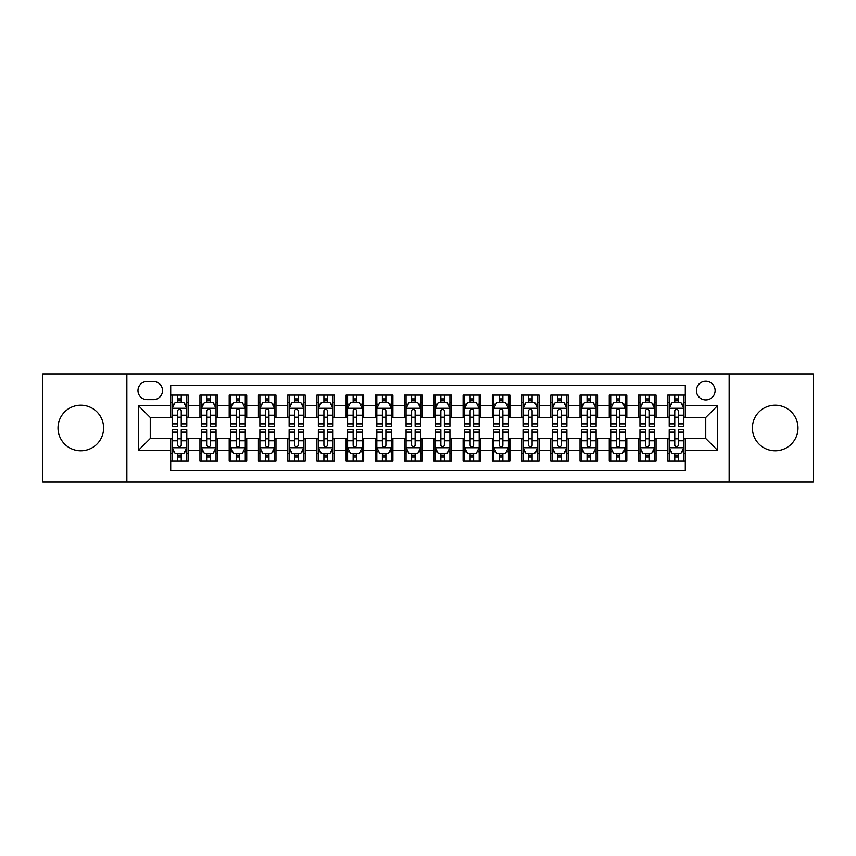 <?xml version="1.0" encoding="UTF-8"?>
<svg xmlns="http://www.w3.org/2000/svg" width="856" height="856" viewBox="0 0 856 856"><rect width="100%" height="100%" fill="white"/><g stroke="black" fill="none" stroke-linecap="round" stroke-linejoin="round"><path stroke-width="1.28" d="M775.194 405.198A22.802 22.802 0 0 0 752.392 428A22.802 22.802 0 0 0 775.194 450.802A22.802 22.802 0 0 0 797.995 428A22.802 22.802 0 0 0 775.194 405.198M80.806 405.198A22.802 22.802 0 0 0 58.005 428A22.802 22.802 0 0 0 80.806 450.802A22.802 22.802 0 0 0 103.608 428A22.802 22.802 0 0 0 80.806 405.198M705.751 381.22A9.352 9.352 0 0 0 696.399 390.571A9.352 9.352 0 0 0 705.751 399.934A9.352 9.352 0 0 0 715.113 390.571A9.352 9.352 0 0 0 705.751 381.22M729.141 482.089L813.2 482.089L813.2 373.911L729.141 373.911L729.141 482.089L126.859 482.089L126.859 373.911L42.8 373.911L42.8 482.089L126.859 482.089M685.292 395.108L667.744 395.108L667.744 405.776L656.049 405.776L656.049 417.471L667.744 417.471L667.744 405.776M656.049 405.776L656.049 395.108L638.512 395.108L638.512 405.776L626.817 405.776L626.817 417.471L638.512 417.471L638.512 405.776M626.817 405.776L626.817 395.108L609.269 395.108L609.269 405.776L597.574 405.776L597.574 417.471L609.269 417.471L609.269 405.776M597.574 405.776L597.574 395.108L580.036 395.108L580.036 405.776L568.341 405.776L568.341 417.471L580.036 417.471L580.036 405.776M568.341 405.776L568.341 395.108L550.793 395.108L550.793 405.776L539.098 405.776L539.098 417.471L550.793 417.471L550.793 405.776M539.098 405.776L539.098 395.108L521.561 395.108L521.561 405.776L509.866 405.776L509.866 417.471L521.561 417.471L521.561 405.776M509.866 405.776L509.866 395.108L492.318 395.108L492.318 405.776L480.623 405.776L480.623 417.471L492.318 417.471L492.318 405.776M480.623 405.776L480.623 395.108L463.085 395.108L463.085 405.776L451.39 405.776L451.39 417.471L463.085 417.471L463.085 405.776M451.39 405.776L451.39 395.108L433.842 395.108L433.842 405.776L422.158 405.776L422.158 417.471L433.842 417.471L433.842 405.776M422.158 405.776L422.158 395.108L404.61 395.108L404.61 405.776L392.915 405.776L392.915 417.471L404.61 417.471L404.61 405.776M392.915 405.776L392.915 395.108L375.377 395.108L375.377 405.776L363.682 405.776L363.682 417.471L375.377 417.471L375.377 405.776M363.682 405.776L363.682 395.108L346.134 395.108L346.134 405.776L334.439 405.776L334.439 417.471L346.134 417.471L346.134 405.776M334.439 405.776L334.439 395.108L316.902 395.108L316.902 405.776L305.207 405.776L305.207 417.471L316.902 417.471L316.902 405.776M305.207 405.776L305.207 395.108L287.659 395.108L287.659 405.776L275.964 405.776L275.964 417.471L287.659 417.471L287.659 405.776M275.964 405.776L275.964 395.108L258.426 395.108L258.426 405.776L246.731 405.776L246.731 417.471L258.426 417.471L258.426 405.776M246.731 405.776L246.731 395.108L229.183 395.108L229.183 405.776L217.488 405.776L217.488 417.471L229.183 417.471L229.183 405.776M217.488 405.776L217.488 395.108L199.951 395.108L199.951 417.471L188.256 417.471L188.256 395.108L170.708 395.108M170.708 460.892L188.256 460.892L188.256 438.529L199.951 438.529L199.951 460.892L217.488 460.892L217.488 438.529L229.183 438.529L229.183 450.224L217.488 450.224M229.183 450.224L229.183 460.892L246.731 460.892L246.731 438.529L258.426 438.529L258.426 450.224L246.731 450.224M258.426 450.224L258.426 460.892L275.964 460.892L275.964 438.529L287.659 438.529L287.659 450.224L275.964 450.224M287.659 450.224L287.659 460.892L305.207 460.892L305.207 438.529L316.902 438.529L316.902 450.224L305.207 450.224M316.902 450.224L316.902 460.892L334.439 460.892L334.439 438.529L346.134 438.529L346.134 450.224L334.439 450.224M346.134 450.224L346.134 460.892L363.682 460.892L363.682 438.529L375.377 438.529L375.377 450.224L363.682 450.224M375.377 450.224L375.377 460.892L392.915 460.892L392.915 438.529L404.61 438.529L404.61 450.224L392.915 450.224M404.61 450.224L404.61 460.892L422.158 460.892L422.158 438.529L433.842 438.529L433.842 450.224L422.158 450.224M433.842 450.224L433.842 460.892L451.39 460.892L451.39 438.529L463.085 438.529L463.085 450.224L451.39 450.224M463.085 450.224L463.085 460.892L480.623 460.892L480.623 438.529L492.318 438.529L492.318 450.224L480.623 450.224M492.318 450.224L492.318 460.892L509.866 460.892L509.866 438.529L521.561 438.529L521.561 450.224L509.866 450.224M521.561 450.224L521.561 460.892L539.098 460.892L539.098 438.529L550.793 438.529L550.793 450.224L539.098 450.224M550.793 450.224L550.793 460.892L568.341 460.892L568.341 438.529L580.036 438.529L580.036 450.224L568.341 450.224M580.036 450.224L580.036 460.892L597.574 460.892L597.574 438.529L609.269 438.529L609.269 450.224L597.574 450.224M609.269 450.224L609.269 460.892L626.817 460.892L626.817 438.529L638.512 438.529L638.512 450.224L626.817 450.224M638.512 450.224L638.512 460.892L656.049 460.892L656.049 438.529L667.744 438.529L667.744 450.224L656.049 450.224M147.029 399.645L153.459 399.645A9.063 9.063 0 0 0 162.522 390.571A9.063 9.063 0 0 0 153.459 381.509L147.029 381.509A9.063 9.063 0 0 0 137.966 390.571A9.063 9.063 0 0 0 147.029 399.645M729.141 373.911L126.859 373.911M685.292 405.776L685.292 385.318L170.708 385.318L170.708 417.471L150.249 417.471L150.249 438.529L170.708 438.529L170.708 470.682L685.292 470.682L685.292 438.529L705.751 438.529L705.751 417.471L685.292 417.471L685.292 405.776L717.446 405.776L717.446 450.224L685.292 450.224M170.708 450.224L138.554 450.224L138.554 405.776L170.708 405.776M667.744 450.224L667.744 460.892L685.292 460.892M170.708 402.416L172.174 402.416M177.727 402.416L181.237 402.416M186.79 402.416L188.256 402.416M170.708 417.182L172.174 417.182M177.727 417.182L181.237 417.182M186.79 417.182L188.256 417.182M170.708 438.818L172.174 438.818M177.727 438.818L181.237 438.818M186.79 438.818L188.256 438.818M170.708 453.584L172.174 453.584M177.727 453.584L181.237 453.584M186.79 453.584L188.256 453.584M199.951 417.182L201.417 417.182M206.97 417.182L210.48 417.182M216.033 417.182L217.488 417.182M199.951 402.416L201.417 402.416M206.97 402.416L210.48 402.416M216.033 402.416L217.488 402.416M199.951 438.818L201.417 438.818M206.97 438.818L210.48 438.818M216.033 438.818L217.488 438.818M199.951 453.584L201.417 453.584M206.97 453.584L210.48 453.584M216.033 453.584L217.488 453.584M229.183 438.818L230.649 438.818M236.203 438.818L239.712 438.818M245.265 438.818L246.731 438.818M229.183 453.584L230.649 453.584M236.203 453.584L239.712 453.584M245.265 453.584L246.731 453.584M229.183 402.416L230.649 402.416M236.203 402.416L239.712 402.416M245.265 402.416L246.731 402.416M229.183 417.182L230.649 417.182M236.203 417.182L239.712 417.182M245.265 417.182L246.731 417.182M258.426 438.818L259.882 438.818M265.446 438.818L268.945 438.818M274.509 438.818L275.964 438.818M258.426 453.584L259.882 453.584M265.446 453.584L268.945 453.584M274.509 453.584L275.964 453.584M258.426 402.416L259.882 402.416M265.446 402.416L268.945 402.416M274.509 402.416L275.964 402.416M258.426 417.182L259.882 417.182M265.446 417.182L268.945 417.182M274.509 417.182L275.964 417.182M287.659 438.818L289.125 438.818M294.678 438.818L298.188 438.818M303.741 438.818L305.207 438.818M287.659 453.584L289.125 453.584M294.678 453.584L298.188 453.584M303.741 453.584L305.207 453.584M287.659 402.416L289.125 402.416M294.678 402.416L298.188 402.416M303.741 402.416L305.207 402.416M287.659 417.182L289.125 417.182M294.678 417.182L298.188 417.182M303.741 417.182L305.207 417.182M316.902 438.818L318.357 438.818M323.91 438.818L327.42 438.818M332.984 438.818L334.439 438.818M316.902 453.584L318.357 453.584M323.91 453.584L327.42 453.584M332.984 453.584L334.439 453.584M316.902 402.416L318.357 402.416M323.91 402.416L327.42 402.416M332.984 402.416L334.439 402.416M316.902 417.182L318.357 417.182M323.91 417.182L327.42 417.182M332.984 417.182L334.439 417.182M346.134 438.818L347.6 438.818M353.154 438.818L356.663 438.818M362.216 438.818L363.682 438.818M346.134 453.584L347.6 453.584M353.154 453.584L356.663 453.584M362.216 453.584L363.682 453.584M346.134 402.416L347.6 402.416M353.154 402.416L356.663 402.416M362.216 402.416L363.682 402.416M346.134 417.182L347.6 417.182M353.154 417.182L356.663 417.182M362.216 417.182L363.682 417.182M375.377 438.818L376.833 438.818M382.386 438.818L385.895 438.818M391.449 438.818L392.915 438.818M375.377 453.584L376.833 453.584M382.386 453.584L385.895 453.584M391.449 453.584L392.915 453.584M375.377 402.416L376.833 402.416M382.386 402.416L385.895 402.416M391.449 402.416L392.915 402.416M375.377 417.182L376.833 417.182M382.386 417.182L385.895 417.182M391.449 417.182L392.915 417.182M404.61 438.818L406.076 438.818M411.629 438.818L415.139 438.818M420.692 438.818L422.158 438.818M404.61 453.584L406.076 453.584M411.629 453.584L415.139 453.584M420.692 453.584L422.158 453.584M404.61 402.416L406.076 402.416M411.629 402.416L415.139 402.416M420.692 402.416L422.158 402.416M404.61 417.182L406.076 417.182M411.629 417.182L415.139 417.182M420.692 417.182L422.158 417.182M433.842 438.818L435.308 438.818M440.861 438.818L444.371 438.818M449.924 438.818L451.39 438.818M433.842 453.584L435.308 453.584M440.861 453.584L444.371 453.584M449.924 453.584L451.39 453.584M433.842 402.416L435.308 402.416M440.861 402.416L444.371 402.416M449.924 402.416L451.39 402.416M433.842 417.182L435.308 417.182M440.861 417.182L444.371 417.182M449.924 417.182L451.39 417.182M463.085 438.818L464.551 438.818M470.105 438.818L473.614 438.818M479.167 438.818L480.623 438.818M463.085 453.584L464.551 453.584M470.105 453.584L473.614 453.584M479.167 453.584L480.623 453.584M463.085 402.416L464.551 402.416M470.105 402.416L473.614 402.416M479.167 402.416L480.623 402.416M463.085 417.182L464.551 417.182M470.105 417.182L473.614 417.182M479.167 417.182L480.623 417.182M492.318 438.818L493.784 438.818M499.337 438.818L502.846 438.818M508.4 438.818L509.866 438.818M492.318 453.584L493.784 453.584M499.337 453.584L502.846 453.584M508.4 453.584L509.866 453.584M492.318 402.416L493.784 402.416M499.337 402.416L502.846 402.416M508.4 402.416L509.866 402.416M492.318 417.182L493.784 417.182M499.337 417.182L502.846 417.182M508.4 417.182L509.866 417.182M521.561 438.818L523.016 438.818M528.58 438.818L532.09 438.818M537.643 438.818L539.098 438.818M521.561 453.584L523.016 453.584M528.58 453.584L532.09 453.584M537.643 453.584L539.098 453.584M521.561 402.416L523.016 402.416M528.58 402.416L532.09 402.416M537.643 402.416L539.098 402.416M521.561 417.182L523.016 417.182M528.58 417.182L532.09 417.182M537.643 417.182L539.098 417.182M550.793 438.818L552.259 438.818M557.812 438.818L561.322 438.818M566.875 438.818L568.341 438.818M550.793 453.584L552.259 453.584M557.812 453.584L561.322 453.584M566.875 453.584L568.341 453.584M550.793 402.416L552.259 402.416M557.812 402.416L561.322 402.416M566.875 402.416L568.341 402.416M550.793 417.182L552.259 417.182M557.812 417.182L561.322 417.182M566.875 417.182L568.341 417.182M580.036 438.818L581.492 438.818M587.056 438.818L590.554 438.818M596.118 438.818L597.574 438.818M580.036 453.584L581.492 453.584M587.056 453.584L590.554 453.584M596.118 453.584L597.574 453.584M580.036 402.416L581.492 402.416M587.056 402.416L590.554 402.416M596.118 402.416L597.574 402.416M580.036 417.182L581.492 417.182M587.056 417.182L590.554 417.182M596.118 417.182L597.574 417.182M609.269 438.818L610.735 438.818M616.288 438.818L619.798 438.818M625.351 438.818L626.817 438.818M609.269 453.584L610.735 453.584M616.288 453.584L619.798 453.584M625.351 453.584L626.817 453.584M609.269 402.416L610.735 402.416M616.288 402.416L619.798 402.416M625.351 402.416L626.817 402.416M609.269 417.182L610.735 417.182M616.288 417.182L619.798 417.182M625.351 417.182L626.817 417.182M638.512 438.818L639.967 438.818M645.52 438.818L649.03 438.818M654.583 438.818L656.049 438.818M638.512 453.584L639.967 453.584M645.52 453.584L649.03 453.584M654.583 453.584L656.049 453.584M638.512 402.416L639.967 402.416M645.52 402.416L649.03 402.416M654.583 402.416L656.049 402.416M638.512 417.182L639.967 417.182M645.52 417.182L649.03 417.182M654.583 417.182L656.049 417.182M667.744 438.818L669.21 438.818M674.763 438.818L678.273 438.818M683.826 438.818L685.292 438.818M667.744 453.584L669.21 453.584M674.763 453.584L678.273 453.584M683.826 453.584L685.292 453.584M667.744 402.416L669.21 402.416M674.763 402.416L678.273 402.416M683.826 402.416L685.292 402.416M667.744 417.182L669.21 417.182M674.763 417.182L678.273 417.182M683.826 417.182L685.292 417.182M150.249 417.471L138.554 405.776M150.249 438.529L138.554 450.224M717.446 405.776L705.751 417.471M717.446 450.224L705.751 438.529M181.237 398.907L177.727 398.907M186.79 423.859L181.237 423.859L181.237 426.245L186.79 426.245L186.79 408.408L183.869 402.566L175.095 402.566L172.174 408.408L172.174 426.245L177.727 426.245L177.727 423.859L172.174 423.859M172.174 408.408L172.174 395.108M186.79 408.408L186.79 395.108M177.727 402.566L177.727 395.108M181.237 395.108L181.237 402.566M181.237 423.859L181.237 410.602C180.07 408.355 178.904 408.355 177.727 410.602L177.727 423.859M177.727 457.093L181.237 457.093M172.174 432.141L177.727 432.141L177.727 429.755L172.174 429.755L172.174 447.592L175.095 453.434L183.869 453.434L186.79 447.592L186.79 429.755L181.237 429.755L181.237 432.141L186.79 432.141M186.79 447.592L186.79 460.892M172.174 447.592L172.174 460.892M181.237 453.434L181.237 460.892M177.727 460.892L177.727 453.434M177.727 432.141L177.727 445.398C178.893 447.645 180.07 447.645 181.237 445.398L181.237 432.141M210.48 398.907L206.97 398.907M216.033 423.859L210.48 423.859L210.48 426.245L216.033 426.245L216.033 408.408L213.112 402.566L204.338 402.566L201.417 408.408L201.417 426.245L206.97 426.245L206.97 423.859L201.417 423.859M201.417 408.408L201.417 395.108M216.033 408.408L216.033 395.108M206.97 402.566L206.97 395.108M210.48 395.108L210.48 402.566M210.48 423.859L210.48 410.602C209.303 408.355 208.136 408.355 206.97 410.602L206.97 423.859M239.712 398.907L236.203 398.907M245.265 423.859L239.712 423.859L239.712 426.245L245.265 426.245L245.265 408.408L242.344 402.566L233.57 402.566L230.649 408.408L230.649 426.245L236.203 426.245L236.203 423.859L230.649 423.859M230.649 408.408L230.649 395.108M245.265 408.408L245.265 395.108M236.203 402.566L236.203 395.108M239.712 395.108L239.712 402.566M239.712 423.859L239.712 410.602C238.546 408.355 237.38 408.355 236.203 410.602L236.203 423.859M268.945 398.907L265.446 398.907M274.509 423.859L268.945 423.859L268.945 426.245L274.509 426.245L274.509 408.408L271.577 402.566L262.813 402.566L259.882 408.408L259.882 426.245L265.446 426.245L265.446 423.859L259.882 423.859M259.882 408.408L259.882 395.108M274.509 408.408L274.509 395.108M265.446 402.566L265.446 395.108M268.945 395.108L268.945 402.566M268.945 423.859L268.945 410.602C267.778 408.355 266.612 408.355 265.446 410.602L265.446 423.859M298.188 398.907L294.678 398.907M303.741 423.859L298.188 423.859L298.188 426.245L303.741 426.245L303.741 408.408L300.82 402.566L292.046 402.566L289.125 408.408L289.125 426.245L294.678 426.245L294.678 423.859L289.125 423.859M289.125 408.408L289.125 395.108M303.741 408.408L303.741 395.108M294.678 402.566L294.678 395.108M298.188 395.108L298.188 402.566M298.188 423.859L298.188 410.602C297.021 408.355 295.844 408.355 294.678 410.602L294.678 423.859M206.97 457.093L210.48 457.093M201.417 432.141L206.97 432.141L206.97 429.755L201.417 429.755L201.417 447.592L204.338 453.434L213.112 453.434L216.033 447.592L216.033 429.755L210.48 429.755L210.48 432.141L216.033 432.141M216.033 447.592L216.033 460.892M201.417 447.592L201.417 460.892M210.48 453.434L210.48 460.892M206.97 460.892L206.97 453.434M206.97 432.141L206.97 445.398C208.136 447.645 209.303 447.645 210.48 445.398L210.48 432.141M236.203 457.093L239.712 457.093M230.649 432.141L236.203 432.141L236.203 429.755L230.649 429.755L230.649 447.592L233.57 453.434L242.344 453.434L245.265 447.592L245.265 429.755L239.712 429.755L239.712 432.141L245.265 432.141M245.265 447.592L245.265 460.892M230.649 447.592L230.649 460.892M239.712 453.434L239.712 460.892M236.203 460.892L236.203 453.434M236.203 432.141L236.203 445.398C237.369 447.645 238.546 447.645 239.712 445.398L239.712 432.141M265.446 457.093L268.945 457.093M259.882 432.141L265.446 432.141L265.446 429.755L259.882 429.755L259.882 447.592L262.813 453.434L271.577 453.434L274.509 447.592L274.509 429.755L268.945 429.755L268.945 432.141L274.509 432.141M274.509 447.592L274.509 460.892M259.882 447.592L259.882 460.892M268.945 453.434L268.945 460.892M265.446 460.892L265.446 453.434M265.446 432.141L265.446 445.398C266.612 447.645 267.778 447.645 268.945 445.398L268.945 432.141M294.678 457.093L298.188 457.093M289.125 432.141L294.678 432.141L294.678 429.755L289.125 429.755L289.125 447.592L292.046 453.434L300.82 453.434L303.741 447.592L303.741 429.755L298.188 429.755L298.188 432.141L303.741 432.141M303.741 447.592L303.741 460.892M289.125 447.592L289.125 460.892M298.188 453.434L298.188 460.892M294.678 460.892L294.678 453.434M294.678 432.141L294.678 445.398C295.844 447.645 297.011 447.645 298.188 445.398L298.188 432.141M327.42 398.907L323.91 398.907M332.984 423.859L327.42 423.859L327.42 426.245L332.984 426.245L332.984 408.408L330.052 402.566L321.289 402.566L318.357 408.408L318.357 426.245L323.91 426.245L323.91 423.859L318.357 423.859M318.357 408.408L318.357 395.108M332.984 408.408L332.984 395.108M323.91 402.566L323.91 395.108M327.42 395.108L327.42 402.566M327.42 423.859L327.42 410.602C326.254 408.355 325.087 408.355 323.91 410.602L323.91 423.859M323.91 457.093L327.42 457.093M318.357 432.141L323.91 432.141L323.91 429.755L318.357 429.755L318.357 447.592L321.289 453.434L330.052 453.434L332.984 447.592L332.984 429.755L327.42 429.755L327.42 432.141L332.984 432.141M332.984 447.592L332.984 460.892M318.357 447.592L318.357 460.892M327.42 453.434L327.42 460.892M323.91 460.892L323.91 453.434M323.91 432.141L323.91 445.398C325.087 447.645 326.254 447.645 327.42 445.398L327.42 432.141M356.663 398.907L353.154 398.907M362.216 423.859L356.663 423.859L356.663 426.245L362.216 426.245L362.216 408.408L359.295 402.566L350.521 402.566L347.6 408.408L347.6 426.245L353.154 426.245L353.154 423.859L347.6 423.859M347.6 408.408L347.6 395.108M362.216 408.408L362.216 395.108M353.154 402.566L353.154 395.108M356.663 395.108L356.663 402.566M356.663 423.859L356.663 410.602C355.497 408.355 354.32 408.355 353.154 410.602L353.154 423.859M353.154 457.093L356.663 457.093M347.6 432.141L353.154 432.141L353.154 429.755L347.6 429.755L347.6 447.592L350.521 453.434L359.295 453.434L362.216 447.592L362.216 429.755L356.663 429.755L356.663 432.141L362.216 432.141M362.216 447.592L362.216 460.892M347.6 447.592L347.6 460.892M356.663 453.434L356.663 460.892M353.154 460.892L353.154 453.434M353.154 432.141L353.154 445.398C354.32 447.645 355.486 447.645 356.663 445.398L356.663 432.141M385.895 398.907L382.386 398.907M391.449 423.859L385.895 423.859L385.895 426.245L391.449 426.245L391.449 408.408L388.528 402.566L379.754 402.566L376.833 408.408L376.833 426.245L382.386 426.245L382.386 423.859L376.833 423.859M376.833 408.408L376.833 395.108M391.449 408.408L391.449 395.108M382.386 402.566L382.386 395.108M385.895 395.108L385.895 402.566M385.895 423.859L385.895 410.602C384.729 408.355 383.563 408.355 382.386 410.602L382.386 423.859M382.386 457.093L385.895 457.093M376.833 432.141L382.386 432.141L382.386 429.755L376.833 429.755L376.833 447.592L379.754 453.434L388.528 453.434L391.449 447.592L391.449 429.755L385.895 429.755L385.895 432.141L391.449 432.141M391.449 447.592L391.449 460.892M376.833 447.592L376.833 460.892M385.895 453.434L385.895 460.892M382.386 460.892L382.386 453.434M382.386 432.141L382.386 445.398C383.563 447.645 384.729 447.645 385.895 445.398L385.895 432.141M415.139 398.907L411.629 398.907M420.692 423.859L415.139 423.859L415.139 426.245L420.692 426.245L420.692 408.408L417.771 402.566L408.997 402.566L406.076 408.408L406.076 426.245L411.629 426.245L411.629 423.859L406.076 423.859M406.076 408.408L406.076 395.108M420.692 408.408L420.692 395.108M411.629 402.566L411.629 395.108M415.139 395.108L415.139 402.566M415.139 423.859L415.139 410.602C413.972 408.355 412.795 408.355 411.629 410.602L411.629 423.859M411.629 457.093L415.139 457.093M406.076 432.141L411.629 432.141L411.629 429.755L406.076 429.755L406.076 447.592L408.997 453.434L417.771 453.434L420.692 447.592L420.692 429.755L415.139 429.755L415.139 432.141L420.692 432.141M420.692 447.592L420.692 460.892M406.076 447.592L406.076 460.892M415.139 453.434L415.139 460.892M411.629 460.892L411.629 453.434M411.629 432.141L411.629 445.398C412.795 447.645 413.962 447.645 415.139 445.398L415.139 432.141M444.371 398.907L440.861 398.907M449.924 423.859L444.371 423.859L444.371 426.245L449.924 426.245L449.924 408.408L447.003 402.566L438.229 402.566L435.308 408.408L435.308 426.245L440.861 426.245L440.861 423.859L435.308 423.859M435.308 408.408L435.308 395.108M449.924 408.408L449.924 395.108M440.861 402.566L440.861 395.108M444.371 395.108L444.371 402.566M444.371 423.859L444.371 410.602C443.205 408.355 442.038 408.355 440.861 410.602L440.861 423.859M440.861 457.093L444.371 457.093M435.308 432.141L440.861 432.141L440.861 429.755L435.308 429.755L435.308 447.592L438.229 453.434L447.003 453.434L449.924 447.592L449.924 429.755L444.371 429.755L444.371 432.141L449.924 432.141M449.924 447.592L449.924 460.892M435.308 447.592L435.308 460.892M444.371 453.434L444.371 460.892M440.861 460.892L440.861 453.434M440.861 432.141L440.861 445.398C442.028 447.645 443.205 447.645 444.371 445.398L444.371 432.141M473.614 398.907L470.105 398.907M479.167 423.859L473.614 423.859L473.614 426.245L479.167 426.245L479.167 408.408L476.246 402.566L467.472 402.566L464.551 408.408L464.551 426.245L470.105 426.245L470.105 423.859L464.551 423.859M464.551 408.408L464.551 395.108M479.167 408.408L479.167 395.108M470.105 402.566L470.105 395.108M473.614 395.108L473.614 402.566M473.614 423.859L473.614 410.602C472.437 408.355 471.271 408.355 470.105 410.602L470.105 423.859M470.105 457.093L473.614 457.093M464.551 432.141L470.105 432.141L470.105 429.755L464.551 429.755L464.551 447.592L467.472 453.434L476.246 453.434L479.167 447.592L479.167 429.755L473.614 429.755L473.614 432.141L479.167 432.141M479.167 447.592L479.167 460.892M464.551 447.592L464.551 460.892M473.614 453.434L473.614 460.892M470.105 460.892L470.105 453.434M470.105 432.141L470.105 445.398C471.271 447.645 472.437 447.645 473.614 445.398L473.614 432.141M502.846 398.907L499.337 398.907M508.4 423.859L502.846 423.859L502.846 426.245L508.4 426.245L508.4 408.408L505.479 402.566L496.705 402.566L493.784 408.408L493.784 426.245L499.337 426.245L499.337 423.859L493.784 423.859M493.784 408.408L493.784 395.108M508.4 408.408L508.4 395.108M499.337 402.566L499.337 395.108M502.846 395.108L502.846 402.566M502.846 423.859L502.846 410.602C501.68 408.355 500.514 408.355 499.337 410.602L499.337 423.859M499.337 457.093L502.846 457.093M493.784 432.141L499.337 432.141L499.337 429.755L493.784 429.755L493.784 447.592L496.705 453.434L505.479 453.434L508.4 447.592L508.4 429.755L502.846 429.755L502.846 432.141L508.4 432.141M508.4 447.592L508.4 460.892M493.784 447.592L493.784 460.892M502.846 453.434L502.846 460.892M499.337 460.892L499.337 453.434M499.337 432.141L499.337 445.398C500.503 447.645 501.68 447.645 502.846 445.398L502.846 432.141M532.09 398.907L528.58 398.907M537.643 423.859L532.09 423.859L532.09 426.245L537.643 426.245L537.643 408.408L534.711 402.566L525.948 402.566L523.016 408.408L523.016 426.245L528.58 426.245L528.58 423.859L523.016 423.859M523.016 408.408L523.016 395.108M537.643 408.408L537.643 395.108M528.58 402.566L528.58 395.108M532.09 395.108L532.09 402.566M532.09 423.859L532.09 410.602C530.913 408.355 529.746 408.355 528.58 410.602L528.58 423.859M528.58 457.093L532.09 457.093M523.016 432.141L528.58 432.141L528.58 429.755L523.016 429.755L523.016 447.592L525.948 453.434L534.711 453.434L537.643 447.592L537.643 429.755L532.09 429.755L532.09 432.141L537.643 432.141M537.643 447.592L537.643 460.892M523.016 447.592L523.016 460.892M532.09 453.434L532.09 460.892M528.58 460.892L528.58 453.434M528.58 432.141L528.58 445.398C529.746 447.645 530.913 447.645 532.09 445.398L532.09 432.141M557.812 457.093L561.322 457.093M552.259 432.141L557.812 432.141L557.812 429.755L552.259 429.755L552.259 447.592L555.18 453.434L563.954 453.434L566.875 447.592L566.875 429.755L561.322 429.755L561.322 432.141L566.875 432.141M566.875 447.592L566.875 460.892M552.259 447.592L552.259 460.892M561.322 453.434L561.322 460.892M557.812 460.892L557.812 453.434M557.812 432.141L557.812 445.398C558.979 447.645 560.156 447.645 561.322 445.398L561.322 432.141M587.056 457.093L590.554 457.093M581.492 432.141L587.056 432.141L587.056 429.755L581.492 429.755L581.492 447.592L584.423 453.434L593.187 453.434L596.118 447.592L596.118 429.755L590.554 429.755L590.554 432.141L596.118 432.141M596.118 447.592L596.118 460.892M581.492 447.592L581.492 460.892M590.554 453.434L590.554 460.892M587.056 460.892L587.056 453.434M587.056 432.141L587.056 445.398C588.222 447.645 589.388 447.645 590.554 445.398L590.554 432.141M561.322 398.907L557.812 398.907M566.875 423.859L561.322 423.859L561.322 426.245L566.875 426.245L566.875 408.408L563.954 402.566L555.18 402.566L552.259 408.408L552.259 426.245L557.812 426.245L557.812 423.859L552.259 423.859M552.259 408.408L552.259 395.108M566.875 408.408L566.875 395.108M557.812 402.566L557.812 395.108M561.322 395.108L561.322 402.566M561.322 423.859L561.322 410.602C560.156 408.355 558.989 408.355 557.812 410.602L557.812 423.859M590.554 398.907L587.056 398.907M596.118 423.859L590.554 423.859L590.554 426.245L596.118 426.245L596.118 408.408L593.187 402.566L584.423 402.566L581.492 408.408L581.492 426.245L587.056 426.245L587.056 423.859L581.492 423.859M581.492 408.408L581.492 395.108M596.118 408.408L596.118 395.108M587.056 402.566L587.056 395.108M590.554 395.108L590.554 402.566M590.554 423.859L590.554 410.602C589.388 408.355 588.222 408.355 587.056 410.602L587.056 423.859M619.798 398.907L616.288 398.907M625.351 423.859L619.798 423.859L619.798 426.245L625.351 426.245L625.351 408.408L622.43 402.566L613.656 402.566L610.735 408.408L610.735 426.245L616.288 426.245L616.288 423.859L610.735 423.859M610.735 408.408L610.735 395.108M625.351 408.408L625.351 395.108M616.288 402.566L616.288 395.108M619.798 395.108L619.798 402.566M619.798 423.859L619.798 410.602C618.631 408.355 617.454 408.355 616.288 410.602L616.288 423.859M616.288 457.093L619.798 457.093M610.735 432.141L616.288 432.141L616.288 429.755L610.735 429.755L610.735 447.592L613.656 453.434L622.43 453.434L625.351 447.592L625.351 429.755L619.798 429.755L619.798 432.141L625.351 432.141M625.351 447.592L625.351 460.892M610.735 447.592L610.735 460.892M619.798 453.434L619.798 460.892M616.288 460.892L616.288 453.434M616.288 432.141L616.288 445.398C617.454 447.645 618.62 447.645 619.798 445.398L619.798 432.141M649.03 398.907L645.52 398.907M654.583 423.859L649.03 423.859L649.03 426.245L654.583 426.245L654.583 408.408L651.662 402.566L642.888 402.566L639.967 408.408L639.967 426.245L645.52 426.245L645.52 423.859L639.967 423.859M639.967 408.408L639.967 395.108M654.583 408.408L654.583 395.108M645.52 402.566L645.52 395.108M649.03 395.108L649.03 402.566M649.03 423.859L649.03 410.602C647.864 408.355 646.697 408.355 645.52 410.602L645.52 423.859M645.52 457.093L649.03 457.093M639.967 432.141L645.52 432.141L645.52 429.755L639.967 429.755L639.967 447.592L642.888 453.434L651.662 453.434L654.583 447.592L654.583 429.755L649.03 429.755L649.03 432.141L654.583 432.141M654.583 447.592L654.583 460.892M639.967 447.592L639.967 460.892M649.03 453.434L649.03 460.892M645.52 460.892L645.52 453.434M645.52 432.141L645.52 445.398C646.697 447.645 647.864 447.645 649.03 445.398L649.03 432.141M678.273 398.907L674.763 398.907M683.826 423.859L678.273 423.859L678.273 426.245L683.826 426.245L683.826 408.408L680.905 402.566L672.131 402.566L669.21 408.408L669.21 426.245L674.763 426.245L674.763 423.859L669.21 423.859M669.21 408.408L669.21 395.108M683.826 408.408L683.826 395.108M674.763 402.566L674.763 395.108M678.273 395.108L678.273 402.566M678.273 423.859L678.273 410.602C677.107 408.355 675.93 408.355 674.763 410.602L674.763 423.859M674.763 457.093L678.273 457.093M669.21 432.141L674.763 432.141L674.763 429.755L669.21 429.755L669.21 447.592L672.131 453.434L680.905 453.434L683.826 447.592L683.826 429.755L678.273 429.755L678.273 432.141L683.826 432.141M683.826 447.592L683.826 460.892M669.21 447.592L669.21 460.892M678.273 453.434L678.273 460.892M674.763 460.892L674.763 453.434M674.763 432.141L674.763 445.398C675.93 447.645 677.096 447.645 678.273 445.398L678.273 432.141M199.951 450.224L188.256 450.224M199.951 405.776L188.256 405.776M186.715 408.269L172.249 408.269M172.174 404.171L174.292 404.171M184.671 404.171L186.79 404.171M177.727 415.192L172.174 415.192M186.79 415.192L181.237 415.192M181.237 400.769L177.727 400.769M172.249 447.731L186.715 447.731M186.79 451.829L184.671 451.829M174.292 451.829L172.174 451.829M181.237 440.808L186.79 440.808M172.174 440.808L177.727 440.808M177.727 455.232L181.237 455.232M215.958 408.269L201.481 408.269M201.417 404.171L203.535 404.171M213.914 404.171L216.033 404.171M206.97 415.192L201.417 415.192M216.033 415.192L210.48 415.192M210.48 400.769L206.97 400.769M245.191 408.269L230.724 408.269M230.649 404.171L232.768 404.171M243.147 404.171L245.265 404.171M236.203 415.192L230.649 415.192M245.265 415.192L239.712 415.192M239.712 400.769L236.203 400.769M274.434 408.269L259.957 408.269M259.882 404.171L262 404.171M272.39 404.171L274.509 404.171M265.446 415.192L259.882 415.192M274.509 415.192L268.945 415.192M268.945 400.769L265.446 400.769M303.666 408.269L289.2 408.269M289.125 404.171L291.243 404.171M301.622 404.171L303.741 404.171M294.678 415.192L289.125 415.192M303.741 415.192L298.188 415.192M298.188 400.769L294.678 400.769M201.481 447.731L215.958 447.731M216.033 451.829L213.914 451.829M203.535 451.829L201.417 451.829M210.48 440.808L216.033 440.808M201.417 440.808L206.97 440.808M206.97 455.232L210.48 455.232M230.724 447.731L245.191 447.731M245.265 451.829L243.147 451.829M232.768 451.829L230.649 451.829M239.712 440.808L245.265 440.808M230.649 440.808L236.203 440.808M236.203 455.232L239.712 455.232M259.957 447.731L274.434 447.731M274.509 451.829L272.39 451.829M262 451.829L259.882 451.829M268.945 440.808L274.509 440.808M259.882 440.808L265.446 440.808M265.446 455.232L268.945 455.232M289.2 447.731L303.666 447.731M303.741 451.829L301.622 451.829M291.243 451.829L289.125 451.829M298.188 440.808L303.741 440.808M289.125 440.808L294.678 440.808M294.678 455.232L298.188 455.232M332.909 408.269L318.432 408.269M318.357 404.171L320.476 404.171M330.855 404.171L332.984 404.171M323.91 415.192L318.357 415.192M332.984 415.192L327.42 415.192M327.42 400.769L323.91 400.769M318.432 447.731L332.909 447.731M332.984 451.829L330.855 451.829M320.476 451.829L318.357 451.829M327.42 440.808L332.984 440.808M318.357 440.808L323.91 440.808M323.91 455.232L327.42 455.232M362.142 408.269L347.675 408.269M347.6 404.171L349.719 404.171M360.098 404.171L362.216 404.171M353.154 415.192L347.6 415.192M362.216 415.192L356.663 415.192M356.663 400.769L353.154 400.769M347.675 447.731L362.142 447.731M362.216 451.829L360.098 451.829M349.719 451.829L347.6 451.829M356.663 440.808L362.216 440.808M347.6 440.808L353.154 440.808M353.154 455.232L356.663 455.232M391.385 408.269L376.908 408.269M376.833 404.171L378.951 404.171M389.33 404.171L391.449 404.171M382.386 415.192L376.833 415.192M391.449 415.192L385.895 415.192M385.895 400.769L382.386 400.769M376.908 447.731L391.385 447.731M391.449 451.829L389.33 451.829M378.951 451.829L376.833 451.829M385.895 440.808L391.449 440.808M376.833 440.808L382.386 440.808M382.386 455.232L385.895 455.232M420.617 408.269L406.14 408.269M406.076 404.171L408.194 404.171M418.573 404.171L420.692 404.171M411.629 415.192L406.076 415.192M420.692 415.192L415.139 415.192M415.139 400.769L411.629 400.769M406.14 447.731L420.617 447.731M420.692 451.829L418.573 451.829M408.194 451.829L406.076 451.829M415.139 440.808L420.692 440.808M406.076 440.808L411.629 440.808M411.629 455.232L415.139 455.232M449.86 408.269L435.383 408.269M435.308 404.171L437.427 404.171M447.806 404.171L449.924 404.171M440.861 415.192L435.308 415.192M449.924 415.192L444.371 415.192M444.371 400.769L440.861 400.769M435.383 447.731L449.86 447.731M449.924 451.829L447.806 451.829M437.427 451.829L435.308 451.829M444.371 440.808L449.924 440.808M435.308 440.808L440.861 440.808M440.861 455.232L444.371 455.232M479.093 408.269L464.615 408.269M464.551 404.171L466.67 404.171M477.049 404.171L479.167 404.171M470.105 415.192L464.551 415.192M479.167 415.192L473.614 415.192M473.614 400.769L470.105 400.769M464.615 447.731L479.093 447.731M479.167 451.829L477.049 451.829M466.67 451.829L464.551 451.829M473.614 440.808L479.167 440.808M464.551 440.808L470.105 440.808M470.105 455.232L473.614 455.232M508.325 408.269L493.859 408.269M493.784 404.171L495.902 404.171M506.281 404.171L508.4 404.171M499.337 415.192L493.784 415.192M508.4 415.192L502.846 415.192M502.846 400.769L499.337 400.769M493.859 447.731L508.325 447.731M508.4 451.829L506.281 451.829M495.902 451.829L493.784 451.829M502.846 440.808L508.4 440.808M493.784 440.808L499.337 440.808M499.337 455.232L502.846 455.232M537.568 408.269L523.091 408.269M523.016 404.171L525.145 404.171M535.524 404.171L537.643 404.171M528.58 415.192L523.016 415.192M537.643 415.192L532.09 415.192M532.09 400.769L528.58 400.769M523.091 447.731L537.568 447.731M537.643 451.829L535.524 451.829M525.145 451.829L523.016 451.829M532.09 440.808L537.643 440.808M523.016 440.808L528.58 440.808M528.58 455.232L532.09 455.232M552.334 447.731L566.8 447.731M566.875 451.829L564.757 451.829M554.378 451.829L552.259 451.829M561.322 440.808L566.875 440.808M552.259 440.808L557.812 440.808M557.812 455.232L561.322 455.232M581.566 447.731L596.043 447.731M596.118 451.829L594 451.829M583.61 451.829L581.492 451.829M590.554 440.808L596.118 440.808M581.492 440.808L587.056 440.808M587.056 455.232L590.554 455.232M566.8 408.269L552.334 408.269M552.259 404.171L554.378 404.171M564.757 404.171L566.875 404.171M557.812 415.192L552.259 415.192M566.875 415.192L561.322 415.192M561.322 400.769L557.812 400.769M596.043 408.269L581.566 408.269M581.492 404.171L583.61 404.171M594 404.171L596.118 404.171M587.056 415.192L581.492 415.192M596.118 415.192L590.554 415.192M590.554 400.769L587.056 400.769M625.276 408.269L610.81 408.269M610.735 404.171L612.853 404.171M623.232 404.171L625.351 404.171M616.288 415.192L610.735 415.192M625.351 415.192L619.798 415.192M619.798 400.769L616.288 400.769M610.81 447.731L625.276 447.731M625.351 451.829L623.232 451.829M612.853 451.829L610.735 451.829M619.798 440.808L625.351 440.808M610.735 440.808L616.288 440.808M616.288 455.232L619.798 455.232M654.519 408.269L640.042 408.269M639.967 404.171L642.086 404.171M652.465 404.171L654.583 404.171M645.52 415.192L639.967 415.192M654.583 415.192L649.03 415.192M649.03 400.769L645.52 400.769M640.042 447.731L654.519 447.731M654.583 451.829L652.465 451.829M642.086 451.829L639.967 451.829M649.03 440.808L654.583 440.808M639.967 440.808L645.52 440.808M645.52 455.232L649.03 455.232M683.751 408.269L669.285 408.269M669.21 404.171L671.329 404.171M681.708 404.171L683.826 404.171M674.763 415.192L669.21 415.192M683.826 415.192L678.273 415.192M678.273 400.769L674.763 400.769M669.285 447.731L683.751 447.731M683.826 451.829L681.708 451.829M671.329 451.829L669.21 451.829M678.273 440.808L683.826 440.808M669.21 440.808L674.763 440.808M674.763 455.232L678.273 455.232"/></g></svg>
